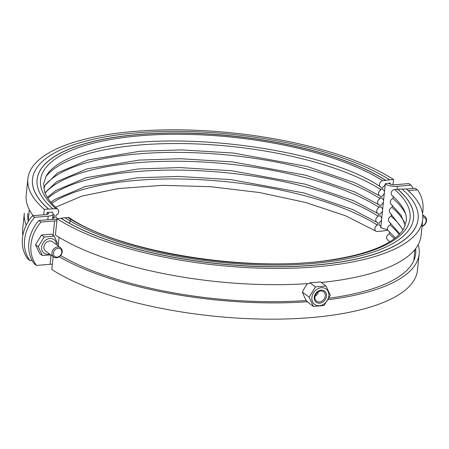 <?xml version="1.0" encoding="UTF-8"?>
<svg xmlns="http://www.w3.org/2000/svg" width="449" height="449" viewBox="0 0 449 449"><rect width="100%" height="100%" fill="white"/><g stroke="black" fill="none" stroke-linecap="round" stroke-linejoin="round"><path stroke-width="0.67" d="M381.431 227.806L380.763 227.884A3.474 2.722 122.7 0 0 379.697 225.308A3.474 2.722 122.7 0 0 378.883 224.994L379.147 222.44A3.474 2.722 122.7 0 0 381.678 219.033A3.474 2.722 122.7 0 0 379.798 216.143L380.062 213.595A3.474 2.722 122.7 0 0 382.593 210.188A3.474 2.722 122.7 0 0 380.713 207.292L380.976 204.744A3.474 2.722 122.7 0 0 383.508 201.337A3.474 2.722 122.7 0 0 381.628 198.447L381.886 195.899A3.474 2.722 122.7 0 0 384.423 192.486A3.474 2.722 122.7 0 0 382.537 189.596L382.801 187.048A3.474 2.722 122.7 0 0 385.337 183.641L390.237 183.069L390.136 184.062M52.634 218.641A3.474 2.952 -49.1 0 1 54.2 217.681L54.458 215.133A3.474 2.952 -49.1 0 1 53.308 214.56A3.474 2.952 -49.1 0 1 53.077 214.341M52.853 216.491A186.604 62.596 5.9 0 0 54.2 217.681M52.398 212.579A3.474 2.952 -49.1 0 1 52.41 212.119L47.134 212.416L46.92 214.47M392.982 184.691L393.52 179.471A198.469 66.575 5.9 0 0 174.79 129.828A198.469 66.575 5.9 0 0 27.883 178.724L26.199 194.989A198.469 66.575 5.9 0 0 33.164 215.694M43.744 214.79L44.305 209.341L55.912 208.684A3.474 2.952 -49.1 0 1 57.848 209.313A3.474 2.952 -49.1 0 1 58.595 212.467A3.474 2.952 -49.1 0 1 56.046 215.043L55.783 217.591A3.474 2.952 -49.1 0 1 56.939 218.163A3.474 2.952 -49.1 0 1 57.427 218.742M27.883 178.724A198.469 66.575 5.9 0 0 44.305 209.341M32.491 179.145A193.839 65.021 5.9 0 0 32.485 179.202A193.839 65.021 5.9 0 0 48.526 209.105M393.52 179.471L389.609 179.819A193.839 65.021 5.9 0 0 175.98 131.338A193.839 65.021 5.9 0 0 32.496 179.089A193.839 65.021 5.9 0 0 48.537 208.993M389.609 179.819L385.685 180.279A189.209 63.472 5.9 0 0 177.159 132.955A189.209 63.472 5.9 0 0 37.104 179.566A189.209 63.472 5.9 0 0 52.758 208.757M385.685 180.279L385.674 180.386A189.209 63.472 5.9 0 0 177.226 133.061A189.209 63.472 5.9 0 0 37.099 179.622M385.674 180.386L382.728 180.728A3.474 2.722 122.7 0 0 379.663 183.394A3.474 2.722 122.7 0 0 380.516 186.907A3.474 2.722 122.7 0 0 381.33 187.222L381.066 189.77A184.87 62.013 5.9 0 0 196.404 143.933A184.87 62.013 5.9 0 0 45.938 176.524M381.066 189.77A3.474 2.722 122.7 0 0 378.625 192.655A3.474 2.722 122.7 0 0 379.601 195.753A3.474 2.722 122.7 0 0 380.415 196.067L380.151 198.615A184.87 62.013 5.9 0 0 195.489 152.778A184.87 62.013 5.9 0 0 45.023 185.375M380.151 198.615A3.474 2.722 122.7 0 0 377.71 201.506A3.474 2.722 122.7 0 0 378.687 204.604A3.474 2.722 122.7 0 0 379.5 204.918L379.237 207.466A184.87 62.013 5.9 0 0 196.527 161.707A184.87 62.013 5.9 0 0 45.113 193.019M379.237 207.466A3.474 2.722 122.7 0 0 376.795 210.351A3.474 2.722 122.7 0 0 377.772 213.449A3.474 2.722 122.7 0 0 378.586 213.763L378.327 216.317A184.87 62.013 5.9 0 0 201.713 170.856A184.87 62.013 5.9 0 0 47.847 198.228M378.327 216.317A3.474 2.722 122.7 0 0 375.886 219.202A3.474 2.722 122.7 0 0 376.863 222.3A3.474 2.722 122.7 0 0 377.676 222.614L377.413 225.162A184.87 62.013 5.9 0 0 207.416 180.111A184.87 62.013 5.9 0 0 51.753 203.324M377.413 225.162A3.474 2.722 122.7 0 0 374.971 228.053A3.474 2.722 122.7 0 0 375.948 231.151A3.474 2.722 122.7 0 0 377.486 231.482L380.415 231.246A189.209 63.472 5.9 0 0 380.275 231.156M380.415 231.246L387.925 230.258M26.199 225.185A198.469 66.575 5.9 0 1 24.319 213.208L22.635 229.473A198.469 66.575 5.9 0 0 22.82 235.489M27.771 213.567A194.995 65.414 5.9 0 0 28.326 221.34M28.309 219.617A194.995 65.414 5.9 0 0 28.074 220.173M51.904 212.147A189.209 63.472 5.9 0 0 52.353 212.54A9.261 3.104 -174.1 0 1 53.117 213.965A9.261 3.104 -174.1 0 1 48.178 216.171L34.624 217.327A34.719 28.439 126.5 0 0 30.139 260.706L28.006 259.129A34.719 28.439 -53.5 0 1 32.491 215.75L34.624 217.327M418.215 244.705A198.469 66.575 -174.1 0 1 419.153 254.011A198.469 66.575 -174.1 0 1 328.225 299.702M415.651 248.662A194.995 65.414 -174.1 0 1 415.701 253.651A194.995 65.414 -174.1 0 1 329.027 298.203M307.453 283.639A26.991 15.406 -60.6 0 0 302.435 292.181A26.991 6.348 -123.3 0 0 306.37 300.808L307.593 301.717A198.469 66.575 -174.1 0 1 59.246 256.761M306.212 300.516A194.995 65.414 -174.1 0 1 60.637 255.503M413.933 259.471A194.995 65.414 -174.1 0 1 414.057 260.061M326.047 286.007L330.341 295.313L324.026 305.522L313.419 306.431L309.125 297.126L315.439 286.911L326.047 286.007L320.507 281.916A198.469 66.575 -174.1 0 1 309.9 282.819L309.473 283.499A198.469 66.575 -174.1 0 1 55.395 235.046L57.079 218.781A198.469 66.575 -174.1 0 0 275.809 268.418A198.469 66.575 -174.1 0 0 422.717 219.527L421.033 235.792A198.469 66.575 -174.1 0 1 321.276 282.483M402.197 189.141L406.294 188.911A198.469 66.575 -174.1 0 1 422.717 219.527M307.593 301.717L307.885 302.34L313.419 306.431M53.167 256.637L51.837 269.529A198.469 66.575 -174.1 0 0 270.562 319.172A198.469 66.575 -174.1 0 0 417.469 270.276L419.153 254.011M389.811 241.77L387.504 239.687A3.474 2.952 -49.1 0 1 386.757 236.533A3.474 2.952 -49.1 0 1 389.311 233.957A184.87 62.013 -174.1 0 1 394.317 238.728M389.311 233.957L389.53 231.819M395.417 237.88L388.419 230.837A3.474 2.952 -49.1 0 1 387.672 227.682A3.474 2.952 -49.1 0 1 390.226 225.106A184.87 62.013 -174.1 0 1 399.183 234.535M390.226 225.106L390.445 222.973M399.829 233.862L389.334 221.986A3.474 2.952 -49.1 0 1 388.587 218.831A3.474 2.952 -49.1 0 1 391.141 216.261A184.87 62.013 -174.1 0 1 402.921 229.995M391.141 216.261L391.36 214.122M403.095 229.731L390.248 213.14A3.474 2.952 -49.1 0 1 389.502 209.986A3.474 2.952 -49.1 0 1 392.05 207.41A184.87 62.013 -174.1 0 1 404.577 222.53M392.05 207.41L392.274 205.277M405.245 225.477L401.069 215.239L391.158 204.289A3.474 2.952 -49.1 0 1 390.417 201.135A3.474 2.952 -49.1 0 1 392.965 198.559A184.87 62.013 -174.1 0 1 405.492 213.685M392.965 198.559L393.189 196.426M69.14 223.069A3.474 2.722 122.7 0 0 70.336 219.061M413.512 218.517A189.209 63.472 -174.1 0 0 397.848 189.383L394.682 189.562A3.474 2.952 -49.1 0 0 391.483 191.886A3.474 2.952 -49.1 0 0 392.072 195.444C402.512 204.772 407.243 213.314 406.266 221.065L403.977 228.255C401.636 232.61 397.399 236.808 391.259 240.855C378.692 248.982 360.014 255.099 335.229 259.208C253.96 273.761 120.719 252.866 69.41 217.849A3.474 2.722 122.7 0 0 67.866 217.518L65.077 217.844M397.848 189.383L397.859 189.276A189.209 63.472 -174.1 0 1 413.518 218.467A189.209 63.472 -174.1 0 1 273.463 265.078A189.209 63.472 -174.1 0 1 64.937 217.754L57.079 218.781M397.859 189.276L402.085 189.04A193.839 65.021 -174.1 0 1 418.12 218.944A193.839 65.021 -174.1 0 1 274.642 266.695A193.839 65.021 -174.1 0 1 61.013 218.214M418.114 218.994A193.839 65.021 -174.1 0 1 418.109 219.05A193.839 65.021 -174.1 0 1 274.631 266.801A193.839 65.021 -174.1 0 1 61.002 218.321M309.125 297.126L302.435 292.181M315.439 286.911L309.9 282.819M422.009 226.375A5.786 4.737 126.5 0 0 426.55 220.74A5.786 4.737 126.5 0 0 424.883 216.525A5.786 4.737 126.5 0 0 422.79 215.756M422.835 217.103A4.72 3.867 -53.5 0 1 426.101 221.183A4.72 3.867 -53.5 0 1 422.06 225.875M413.17 188.468A34.719 28.439 126.5 0 0 410.942 185.14L408.803 183.562L395.249 184.719A4.63 1.555 -174.1 0 1 389.193 183.602A193.839 65.021 5.9 0 0 388.649 183.254M62.198 251.906A5.786 4.737 126.5 0 0 60.531 247.691A5.786 4.737 126.5 0 0 53.279 249.526A5.786 4.737 126.5 0 0 53.655 256.996A5.786 4.737 126.5 0 0 58.92 256.974A5.786 4.737 126.5 0 0 62.198 251.906M53.655 256.996L45.602 251.047A5.786 4.737 -53.5 0 1 43.94 246.832A5.786 4.737 -53.5 0 1 47.212 241.77A5.786 4.737 -53.5 0 1 52.482 241.742L60.531 247.691M61.749 252.349A4.72 3.867 -53.5 0 1 55.104 256.716A4.72 3.867 -53.5 0 1 55.895 249.055A4.72 3.867 -53.5 0 1 61.749 252.349M47.684 212.383A193.839 65.021 5.9 0 0 48.127 212.775A4.63 1.555 -174.1 0 1 48.509 213.488A4.63 1.555 -174.1 0 1 46.045 214.588L32.491 215.75M410.942 185.14L397.387 186.296A9.261 3.104 -174.1 0 1 385.27 184.062L384.439 192.088M32.182 260.532L30.139 260.706M387.61 229.523A9.261 3.104 -174.1 0 1 380.786 227.435A189.209 63.472 5.9 0 0 380.78 227.435L381.611 219.443M422.537 213.539L422.588 213.87M56.484 244.699A8.391 6.87 126.5 0 0 49.345 238.593A8.391 6.87 126.5 0 0 41.645 247.029A8.391 6.87 126.5 0 0 49.603 254.005M50.827 254.909L42.29 255.459L38.232 246.669L44.193 237.021L54.211 236.163L58.269 244.952L57.927 245.766M54.211 236.163L51.523 234.176L41.504 235.035L35.544 244.683L39.602 253.472L42.29 255.459M38.232 246.669L35.544 244.683M44.193 237.021L41.504 235.035M328.848 295.97A9.603 7.869 126.5 0 0 316.949 289.263A9.603 7.869 126.5 0 0 315.338 304.854A9.603 7.869 126.5 0 0 328.848 295.97M325.244 296.037A5.848 4.787 -53.5 0 1 321.933 301.156A5.848 4.787 -53.5 0 1 316.612 301.184A5.848 4.787 -53.5 0 1 316.236 293.635A5.848 4.787 -53.5 0 1 323.561 291.777A5.848 4.787 -53.5 0 1 325.244 296.037M326.502 296.172A6.943 5.685 126.5 0 0 317.898 291.322A6.943 5.685 126.5 0 0 316.736 302.592A6.943 5.685 126.5 0 0 326.502 296.172M315.03 296.284A5.848 4.787 126.5 0 0 318.414 291.704M422.537 213.511A34.719 28.439 126.5 0 0 417.346 189.871L415.213 188.294L406.452 189.046M408.242 190.651L417.346 189.871M34.41 263.86A34.719 28.439 -53.5 0 1 38.895 220.487L41.033 222.064A34.719 28.439 126.5 0 0 36.549 265.438L34.41 263.86M41.033 222.064L54.587 220.902A4.63 1.555 -174.1 0 1 56.855 220.936M38.895 220.487L52.449 219.325A9.261 3.104 -174.1 0 1 57.017 219.387M52.376 264.309A4.63 1.555 5.9 0 0 50.103 264.281L36.549 265.438M382.728 180.728A185.74 62.304 5.9 0 0 139.611 135.806A185.74 62.304 5.9 0 0 55.912 208.684M383.525 200.933L384.355 192.896M382.61 209.784L383.44 201.747M381.695 218.635L382.526 210.592M394.682 189.562A185.74 62.304 -174.1 0 1 310.989 262.441A185.74 62.304 -174.1 0 1 67.866 217.518M48.127 212.775L47.992 214.111M47.813 219.724L48.178 216.171M397.062 189.427L397.387 186.296M54.587 220.902L53.094 235.338M51.051 255.077L50.103 264.281M59.06 237.325L58.174 245.945M57.848 209.313C50.614 202.954 46.146 196.892 44.451 191.128L43.665 183.613L45.994 176.418C50.086 168.392 62.832 158.587 88.941 151.128C164.109 127.6 323.347 147.244 380.516 186.907M56.939 218.163L55.822 217.181M43.766 188.125L45.029 185.364L57.579 172.859L88.06 159.967L140.082 151.246L181.334 149.882L233.328 153.047L306.948 166.456L355.288 182.945L379.601 195.753M45.001 192.722L56.669 181.71L87.145 168.818L139.168 160.097L180.419 158.727L232.419 161.898L306.033 175.306L354.373 191.796L378.687 204.604M47.353 197.437L55.755 190.556L86.23 177.669L138.253 168.947L179.505 167.578L231.504 170.743L305.118 184.152L353.458 200.647L377.772 213.449M50.849 202.269L54.84 199.407L85.316 186.515L137.338 177.793L178.59 176.429L230.59 179.594L304.203 193.003L352.544 209.492L376.863 222.3M55.541 207.23L81.914 196.084L118.485 188.558L162.448 185.342L210.57 186.694L259.387 192.52L305.376 202.409L345.214 215.627L375.948 231.151M379.697 225.308L378.9 224.797M422.717 214.925L424.883 216.525M53.117 213.965L52.561 219.314M28.192 220.762L29.337 209.683M413.815 260.611L414.96 249.537"/></g></svg>
